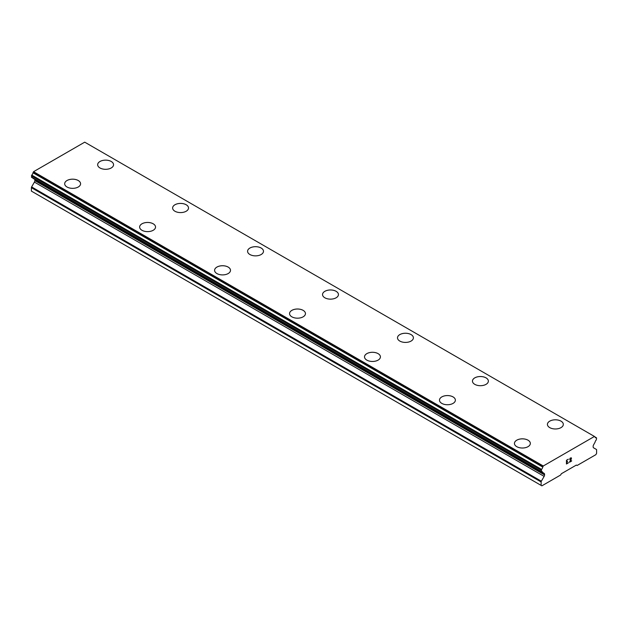 <?xml version="1.0" encoding="UTF-8"?>
<svg xmlns="http://www.w3.org/2000/svg" width="628" height="628" viewBox="0 0 628 628"><rect width="100%" height="100%" fill="white"/><g stroke="black" fill="none" stroke-linecap="round" stroke-linejoin="round"><path stroke-width="0.94" d="M97.662 164.717A7.952 4.592 180 0 1 102.568 160.478A7.952 4.592 180 0 1 111.234 161.475A7.952 4.592 180 0 1 113.558 164.724A7.952 4.592 180 0 1 108.652 168.956A7.952 4.592 180 0 1 99.985 167.966A7.952 4.592 180 0 1 97.662 164.717A7.952 4.592 180 0 1 102.576 160.493A7.952 4.592 180 0 1 111.234 161.49A7.952 4.592 180 0 1 113.558 164.717M172.621 207.994A7.952 4.592 180 0 1 177.528 203.755A7.952 4.592 180 0 1 186.194 204.752A7.952 4.592 180 0 1 188.518 208.001A7.952 4.592 180 0 1 183.612 212.233A7.952 4.592 180 0 1 174.945 211.244A7.952 4.592 180 0 1 172.621 207.994A7.952 4.592 180 0 1 177.536 203.77A7.952 4.592 180 0 1 186.194 204.767A7.952 4.592 180 0 1 188.518 207.994M261.154 248.044A7.952 4.592 180 0 1 263.485 251.279A7.952 4.592 180 0 1 258.571 255.518A7.952 4.592 180 0 1 249.913 254.521A7.952 4.592 180 0 1 247.581 251.271A7.952 4.592 180 0 1 252.495 247.047A7.952 4.592 180 0 1 261.154 248.044M247.581 251.271A7.952 4.592 180 0 1 252.487 247.032A7.952 4.592 180 0 1 261.154 248.029A7.952 4.592 180 0 1 263.485 251.271M322.541 294.563A7.952 4.592 180 0 1 327.455 290.324A7.952 4.592 180 0 1 336.113 291.321A7.952 4.592 180 0 1 338.445 294.563M336.113 291.306A7.952 4.592 180 0 1 338.445 294.548A7.952 4.592 180 0 1 333.531 298.795A7.952 4.592 180 0 1 324.872 297.798A7.952 4.592 180 0 1 322.541 294.548A7.952 4.592 180 0 1 327.447 290.309A7.952 4.592 180 0 1 336.113 291.306M411.073 334.598A7.952 4.592 180 0 1 413.405 337.84A7.952 4.592 180 0 1 408.49 342.072A7.952 4.592 180 0 1 399.832 341.075A7.952 4.592 180 0 1 397.5 337.833A7.952 4.592 180 0 1 402.415 333.601A7.952 4.592 180 0 1 411.073 334.598M397.5 337.833A7.952 4.592 180 0 1 402.407 333.586A7.952 4.592 180 0 1 411.073 334.583A7.952 4.592 180 0 1 413.405 337.833M472.46 381.11A7.952 4.592 180 0 1 477.366 376.863A7.952 4.592 180 0 1 486.033 377.86A7.952 4.592 180 0 1 488.364 381.118A7.952 4.592 180 0 1 483.458 385.349A7.952 4.592 180 0 1 474.792 384.352A7.952 4.592 180 0 1 472.46 381.11A7.952 4.592 180 0 1 477.374 376.879A7.952 4.592 180 0 1 486.033 377.875A7.952 4.592 180 0 1 488.364 381.11M547.42 424.395A7.952 4.592 180 0 1 552.334 420.163A7.952 4.592 180 0 1 560.992 421.16A7.952 4.592 180 0 1 563.324 424.395M560.992 421.137A7.952 4.592 180 0 1 563.324 424.387A7.952 4.592 180 0 1 558.418 428.626A7.952 4.592 180 0 1 549.751 427.629A7.952 4.592 180 0 1 547.42 424.387A7.952 4.592 180 0 1 552.326 420.148A7.952 4.592 180 0 1 560.992 421.137M78.249 180.534A7.952 4.592 180 0 1 80.58 183.768A7.952 4.592 180 0 1 75.674 188A7.952 4.592 180 0 1 67.008 187.003A7.952 4.592 180 0 1 64.676 183.761A7.952 4.592 180 0 1 69.59 179.537A7.952 4.592 180 0 1 78.249 180.534M64.676 183.761A7.952 4.592 180 0 1 69.582 179.522A7.952 4.592 180 0 1 78.249 180.511A7.952 4.592 180 0 1 80.58 183.761M139.636 227.046A7.952 4.592 180 0 1 144.55 222.814A7.952 4.592 180 0 1 153.208 223.811A7.952 4.592 180 0 1 155.54 227.046M153.208 223.796A7.952 4.592 180 0 1 155.54 227.038A7.952 4.592 180 0 1 150.634 231.277A7.952 4.592 180 0 1 141.967 230.28A7.952 4.592 180 0 1 139.636 227.038A7.952 4.592 180 0 1 144.542 222.799A7.952 4.592 180 0 1 153.208 223.796M228.168 267.088A7.952 4.592 180 0 1 230.5 270.323A7.952 4.592 180 0 1 225.593 274.554A7.952 4.592 180 0 1 216.927 273.565A7.952 4.592 180 0 1 214.595 270.315A7.952 4.592 180 0 1 219.51 266.091A7.952 4.592 180 0 1 228.168 267.088M214.595 270.315A7.952 4.592 180 0 1 219.51 266.076A7.952 4.592 180 0 1 228.168 267.073A7.952 4.592 180 0 1 230.5 270.315M289.555 313.592A7.952 4.592 180 0 1 294.469 309.353A7.952 4.592 180 0 1 303.128 310.35A7.952 4.592 180 0 1 305.459 313.6A7.952 4.592 180 0 1 300.553 317.831A7.952 4.592 180 0 1 291.887 316.842A7.952 4.592 180 0 1 289.555 313.592A7.952 4.592 180 0 1 294.469 309.369A7.952 4.592 180 0 1 303.128 310.365A7.952 4.592 180 0 1 305.459 313.592M364.515 356.869A7.952 4.592 180 0 1 369.429 352.63A7.952 4.592 180 0 1 378.087 353.627A7.952 4.592 180 0 1 380.419 356.877A7.952 4.592 180 0 1 375.513 361.116A7.952 4.592 180 0 1 366.846 360.119A7.952 4.592 180 0 1 364.515 356.869A7.952 4.592 180 0 1 369.437 352.646A7.952 4.592 180 0 1 378.087 353.643A7.952 4.592 180 0 1 380.419 356.869M453.055 396.92A7.952 4.592 180 0 1 455.379 400.162A7.952 4.592 180 0 1 450.472 404.393A7.952 4.592 180 0 1 441.806 403.396A7.952 4.592 180 0 1 439.482 400.146A7.952 4.592 180 0 1 444.396 395.923A7.952 4.592 180 0 1 453.055 396.92M439.482 400.146A7.952 4.592 180 0 1 444.389 395.907A7.952 4.592 180 0 1 453.055 396.904A7.952 4.592 180 0 1 455.379 400.146M514.442 443.431A7.952 4.592 180 0 1 519.348 439.184A7.952 4.592 180 0 1 528.015 440.181A7.952 4.592 180 0 1 530.338 443.439A7.952 4.592 180 0 1 525.432 447.67A7.952 4.592 180 0 1 516.765 446.673A7.952 4.592 180 0 1 514.442 443.431A7.952 4.592 180 0 1 519.356 439.2A7.952 4.592 180 0 1 528.015 440.197A7.952 4.592 180 0 1 530.338 443.431M566.66 460.403L566.66 461.894L566.652 460.395L568.316 459.194L566.66 460.403M566.66 461.894L567.563 461.376M567.563 461.619L566.66 462.145L567.563 461.619M566.66 462.145L566.66 463.637L566.652 462.137M566.66 463.637L568.316 462.679M566.448 463.998L568.316 462.922L566.448 464.006L566.448 460.277L568.316 459.194M569.612 459.39L570.24 458.079L571.331 457.812M571.496 458.456L571.339 458.903L571.488 458.456M571.339 458.903L570.883 459.869L571.331 458.903M570.883 459.869L569.879 461.776L570.876 459.869M569.879 461.776L571.637 460.764M569.423 462.279L571.637 461.007L569.423 462.286L571.268 458.558L570.844 457.985L569.973 458.652L569.832 459.264L571.127 457.977M594.991 436.9L594.441 436.452L543.283 465.984L542.741 467.067A2.418 1.397 -60 0 1 541.469 469.375L541.454 471.62A2.418 1.397 -60 0 1 542.176 471.699A2.418 1.397 -60 0 1 542.639 472.413L544.138 473.402A2.12 1.225 -60 0 1 544.578 474.375L544.578 474.909A2.12 1.225 -60 0 1 544.138 476.385L541.352 481.221A1.06 0.612 -60 0 0 541.132 481.959L541.132 485.405L541.878 485.837L560.616 475.019L561.369 473.724L576.363 465.065L577.108 465.497L595.854 454.68L596.6 453.385L596.6 449.931A1.06 0.612 -60 0 0 596.38 449.444L593.593 447.835A2.12 1.225 -60 0 1 593.154 446.861L593.154 446.327A2.12 1.225 -60 0 1 593.593 444.852L595.093 442.128A2.418 1.397 -60 0 1 596.278 439.969L596.6 438.046L594.991 436.9A2.418 1.397 -60 0 0 595.462 437.677A2.418 1.397 -60 0 0 596.262 437.74L596.467 437.755M34.556 179.223A2.12 1.225 -60 0 1 34.846 180.079L34.846 180.621A2.12 1.225 -60 0 1 34.407 182.096L31.62 186.932A1.06 0.612 120 0 0 31.4 187.67L31.4 191.116L541.132 485.405M542.639 472.413L32.907 178.124A2.418 1.397 -60 0 1 32.907 178.124L542.694 472.57M594.441 436.452L84.717 142.163L33.559 171.695L33.009 172.779A2.418 1.397 -60 0 1 31.738 175.086L31.722 177.332M543.283 465.984L33.559 171.695M596.262 437.74L595.014 437.025M542.867 466.714L33.135 172.425M542.741 467.067L33.009 172.779M541.469 469.375L31.738 175.086M541.132 470.074L31.4 175.785M541.132 471.314L31.4 177.025M544.578 474.375L34.846 180.079M544.578 474.909L34.846 180.621M544.138 476.385L34.407 182.096M541.352 481.221L31.62 186.932M541.132 481.959L31.4 187.67M541.258 471.604L31.533 177.316M542.765 472.633L33.041 178.344"/></g></svg>
